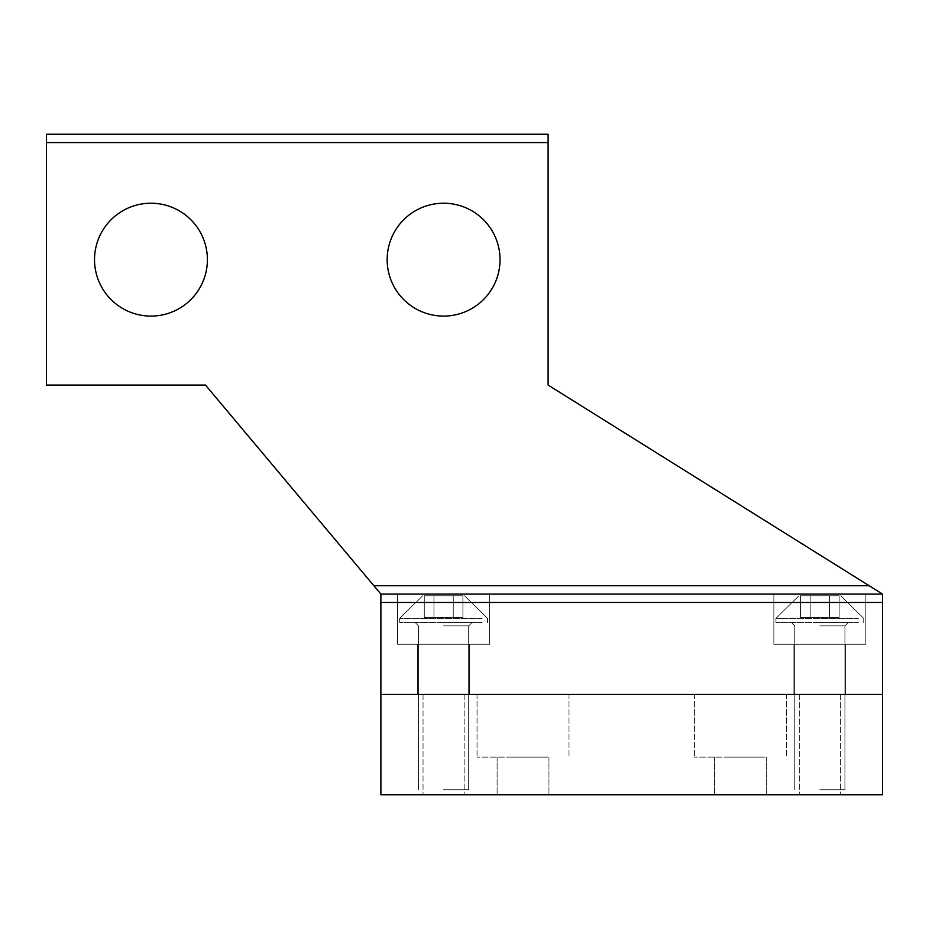 <?xml version="1.0" encoding="UTF-8"?>
<svg xmlns="http://www.w3.org/2000/svg" width="929" height="929" viewBox="0 0 929 929"><rect width="100%" height="100%" fill="white"/><g stroke="black" fill="none" stroke-linecap="round" stroke-linejoin="round"><path stroke-width="0.7" stroke-dasharray="4.64 3.48" d="M545.079 757.135L477.041 757.135L545.079 757.135M510.602 757.135L548.946 757.135L510.602 757.135M535.452 794.759L497.108 794.759L535.452 794.759M380.89 594.096L882.55 594.096L380.89 594.096L882.55 594.096L380.89 594.096L380.89 602.456L380.89 594.096L882.55 594.096L380.89 594.096L882.55 594.096L882.55 694.427L882.55 594.096L882.55 694.427L882.55 594.096L380.89 594.096L380.89 694.427L380.89 594.096L380.89 694.427L882.55 694.427L380.89 694.427L882.55 694.427L380.89 694.427L882.55 694.427L380.89 694.427L380.89 794.759L380.89 694.427L882.55 694.427L882.55 794.759L380.89 794.759L882.55 794.759L882.55 694.427L882.55 794.759L380.89 794.759L380.89 694.427L882.55 694.427L882.55 794.759L380.89 794.759L380.89 694.427L882.55 694.427L882.55 794.759L380.89 794.759L380.89 694.427L882.55 694.427L882.55 594.096L380.89 594.096L205.495 385.07L46.45 385.07L46.45 134.24L548.11 134.24L548.11 385.07L882.55 594.096L380.89 594.096L205.495 385.07L46.45 385.07L46.45 134.24L548.11 134.24L548.11 385.07L882.55 594.096L380.89 594.096L205.495 385.07L46.45 385.07L46.45 134.24L548.11 134.24L548.11 385.07L882.55 594.096L380.89 594.096L205.495 385.07L46.45 385.07L46.45 134.24L548.11 134.24L548.11 385.07L882.55 594.096L380.89 594.096L205.495 385.07L46.45 385.07L46.45 134.24L548.11 134.24L548.11 385.07L869.172 585.734L373.876 585.734L205.495 385.07L46.45 385.07L46.45 134.24L548.11 134.24L46.45 134.24L548.11 134.24L548.11 385.07L882.55 594.096L380.89 594.096L205.495 385.07L46.45 385.07L46.45 134.24L548.11 134.24L548.11 385.07L869.172 585.734L373.876 585.734L205.495 385.07L46.45 385.07L46.45 134.24L548.11 134.24L46.45 134.24L46.45 142.601L46.45 134.24L46.45 142.601L548.11 142.601L548.11 385.07L869.172 585.734L373.876 585.734L205.495 385.07L46.45 385.07L46.45 142.601L548.11 142.601L548.11 385.07L869.172 585.734L373.876 585.734L380.89 594.096L205.495 385.07L46.45 385.07L46.45 142.601L548.11 142.601L548.11 385.07L882.55 594.096L380.89 594.096L882.55 594.096L380.89 594.096L205.495 385.07L46.45 385.07L46.45 142.601L548.11 142.601L548.11 385.07L869.172 585.734L373.876 585.734L869.172 585.734M829.702 694.427L799.288 694.427L829.702 694.427M829.702 794.759L799.288 794.759L829.702 794.759M453.457 694.427L423.043 694.427L453.457 694.427M453.457 794.759L423.043 794.759L453.457 794.759M545.079 694.427L477.041 694.427L545.079 694.427M727.988 794.759L766.332 794.759L727.988 794.759M762.465 694.427L694.427 694.427L762.465 694.427M762.465 757.135L694.427 757.135L762.465 757.135M727.988 757.135L766.332 757.135L727.988 757.135M819.842 789.743L844.925 789.743L819.842 789.743M858.361 622.523L775.947 622.523L858.361 622.523M858.361 618.342L775.947 618.342L858.361 618.342M838.19 595.768L798.94 595.768L838.19 595.768M800.531 595.768L810.193 595.768L800.531 595.768L800.531 617.506L839.154 617.506L800.531 617.506L839.154 617.506L800.531 617.506L839.154 617.506L800.531 617.506L839.154 617.506L800.531 617.506L800.531 595.768L829.492 595.768L810.193 595.768L810.193 617.506L839.154 617.506L810.193 617.506L810.193 595.768L800.531 595.768L839.154 595.768L829.492 595.768L829.492 617.506L839.154 617.506L829.492 617.506L829.492 595.768L810.193 595.768L810.193 617.506L810.193 595.768L800.531 595.768L800.531 617.506L800.531 595.768L839.154 595.768L839.154 617.506L839.154 595.768L829.492 595.768L829.492 617.506L829.492 595.768L810.193 595.768L810.193 617.506L810.193 595.768L800.531 595.768L839.154 595.768L829.492 595.768L829.492 617.506L829.492 595.768L810.193 595.768L810.193 617.506L810.193 595.768L800.531 595.768L800.531 617.506L800.531 595.768L839.154 595.768L839.154 617.506L839.154 595.768L829.492 595.768L829.492 617.506L829.492 595.768L810.193 595.768L810.193 617.506L810.193 595.768L800.531 595.768M819.842 622.523L848.27 622.523L819.842 622.523M443.597 789.743L468.68 789.743L443.597 789.743M482.116 622.523L399.702 622.523L482.116 622.523M482.116 618.342L399.702 618.342L482.116 618.342M461.945 595.768L422.695 595.768L461.945 595.768M424.286 595.768L433.948 595.768L424.286 595.768L424.286 617.506L462.909 617.506L424.286 617.506L462.909 617.506L424.286 617.506L462.909 617.506L424.286 617.506L462.909 617.506L424.286 617.506L424.286 595.768L453.247 595.768L433.948 595.768L433.948 617.506L462.909 617.506L433.948 617.506L433.948 595.768L424.286 595.768L462.909 595.768L453.247 595.768L453.247 617.506L462.909 617.506L453.247 617.506L453.247 595.768L433.948 595.768L433.948 617.506L433.948 595.768L424.286 595.768L424.286 617.506L424.286 595.768L462.909 595.768L462.909 617.506L462.909 595.768L453.247 595.768L453.247 617.506L453.247 595.768L433.948 595.768L433.948 617.506L433.948 595.768L424.286 595.768L462.909 595.768L453.247 595.768L453.247 617.506L453.247 595.768L433.948 595.768L433.948 617.506L433.948 595.768L424.286 595.768L424.286 617.506L424.286 595.768L462.909 595.768L462.909 617.506L462.909 595.768L453.247 595.768L453.247 617.506L453.247 595.768L433.948 595.768L433.948 617.506L433.948 595.768L424.286 595.768M443.597 622.523L472.025 622.523L443.597 622.523M462.909 595.768L453.247 595.768L462.909 595.768L462.909 617.506L462.909 595.768L453.247 595.768L453.247 617.506L453.247 595.768L433.948 595.768L462.909 595.768M433.948 595.768L433.948 617.506L433.948 595.768M453.247 595.768L453.247 617.506L453.247 595.768M839.154 595.768L829.492 595.768L839.154 595.768L839.154 617.506L839.154 595.768L829.492 595.768L829.492 617.506L829.492 595.768L810.193 595.768L839.154 595.768M810.193 595.768L810.193 617.506L810.193 595.768M829.492 595.768L829.492 617.506L829.492 595.768M493.125 232.598A56.437 56.437 0 0 0 416.54 210.128A56.437 56.437 0 0 0 394.07 286.713A56.437 56.437 0 0 0 470.655 309.183A56.437 56.437 0 0 0 493.125 232.598A56.437 56.437 0 0 0 416.54 210.128A56.437 56.437 0 0 0 394.07 286.713A56.437 56.437 0 0 0 470.655 309.183A56.437 56.437 0 0 0 493.125 232.598A56.437 56.437 0 0 0 416.54 210.128A56.437 56.437 0 0 0 394.07 286.713A56.437 56.437 0 0 0 470.655 309.183A56.437 56.437 0 0 0 493.125 232.598A56.437 56.437 0 0 0 416.54 210.128A56.437 56.437 0 0 0 394.07 286.713A56.437 56.437 0 0 0 470.655 309.183A56.437 56.437 0 0 0 493.125 232.598A56.437 56.437 0 0 0 416.54 210.128A56.437 56.437 0 0 0 394.07 286.713A56.437 56.437 0 0 0 470.655 309.183A56.437 56.437 0 0 0 493.125 232.598A56.437 56.437 0 0 0 416.54 210.128A56.437 56.437 0 0 0 394.07 286.713A56.437 56.437 0 0 0 470.655 309.183A56.437 56.437 0 0 0 493.125 232.598A56.437 56.437 0 0 1 470.655 309.183A56.437 56.437 0 0 1 394.07 286.713A56.437 56.437 0 0 0 470.655 309.183A56.437 56.437 0 0 0 493.125 232.598A56.437 56.437 0 0 1 470.655 309.183A56.437 56.437 0 0 1 394.07 286.713A56.437 56.437 0 0 0 470.655 309.183A56.437 56.437 0 0 0 493.125 232.598A56.437 56.437 0 0 1 470.655 309.183A56.437 56.437 0 0 1 394.07 286.713M469.517 694.427L417.678 694.427L469.517 694.427L417.678 694.427L469.517 694.427L469.517 644.261L417.678 644.261L469.517 644.261L417.678 644.261L469.517 644.261L417.678 644.261L469.517 644.261L417.678 644.261L469.517 644.261L417.678 644.261L469.517 644.261L417.678 644.261L469.517 644.261L469.517 694.427L417.678 694.427L417.678 644.261L417.678 694.427L469.517 694.427L417.678 694.427L469.517 694.427L469.517 644.261L469.517 694.427L417.678 694.427L417.678 644.261L417.678 694.427L469.517 694.427L417.678 694.427L469.517 694.427L469.517 644.261L469.517 694.427M793.923 694.427L845.762 694.427L793.923 694.427L845.762 694.427L793.923 694.427L793.923 644.261L845.762 644.261L793.923 644.261L845.762 644.261L793.923 644.261L845.762 644.261L793.923 644.261L845.762 644.261L793.923 644.261L845.762 644.261L793.923 644.261L845.762 644.261L793.923 644.261L793.923 694.427L845.762 694.427L845.762 644.261L845.762 694.427L793.923 694.427L845.762 694.427L793.923 694.427L793.923 644.261L793.923 694.427L845.762 694.427L845.762 644.261L845.762 694.427L793.923 694.427L845.762 694.427L793.923 694.427L793.923 644.261L793.923 694.427M489.583 644.261L397.612 644.261L489.583 644.261L397.612 644.261L489.583 644.261L489.583 594.096L397.612 594.096L489.583 594.096L397.612 594.096L489.583 594.096L397.612 594.096L489.583 594.096L397.612 594.096L489.583 594.096L397.612 594.096L489.583 594.096L397.612 594.096L489.583 594.096L489.583 644.261L397.612 644.261L397.612 594.096L397.612 644.261L489.583 644.261L397.612 644.261L489.583 644.261L489.583 594.096L489.583 644.261L397.612 644.261L397.612 594.096L397.612 644.261L489.583 644.261L397.612 644.261L489.583 644.261L489.583 594.096L489.583 644.261M773.857 644.261L865.828 644.261L773.857 644.261L865.828 644.261L773.857 644.261L773.857 594.096L865.828 594.096L773.857 594.096L865.828 594.096L773.857 594.096L865.828 594.096L773.857 594.096L865.828 594.096L773.857 594.096L865.828 594.096L773.857 594.096L865.828 594.096L773.857 594.096L773.857 644.261L865.828 644.261L865.828 594.096L865.828 644.261L773.857 644.261L865.828 644.261L773.857 644.261L773.857 594.096L773.857 644.261L865.828 644.261L865.828 594.096L865.828 644.261L773.857 644.261L865.828 644.261L773.857 644.261L773.857 594.096L773.857 644.261M200.49 232.598A56.437 56.437 0 0 0 123.905 210.128A56.437 56.437 0 0 0 101.435 286.713A56.437 56.437 0 0 0 178.02 309.183A56.437 56.437 0 0 0 200.49 232.598A56.437 56.437 0 0 0 123.905 210.128A56.437 56.437 0 0 0 101.435 286.713A56.437 56.437 0 0 0 178.02 309.183A56.437 56.437 0 0 0 200.49 232.598A56.437 56.437 0 0 0 123.905 210.128A56.437 56.437 0 0 0 101.435 286.713A56.437 56.437 0 0 0 178.02 309.183A56.437 56.437 0 0 0 200.49 232.598A56.437 56.437 0 0 0 123.905 210.128A56.437 56.437 0 0 0 101.435 286.713A56.437 56.437 0 0 0 178.02 309.183A56.437 56.437 0 0 0 200.49 232.598A56.437 56.437 0 0 0 123.905 210.128A56.437 56.437 0 0 0 101.435 286.713A56.437 56.437 0 0 0 178.02 309.183A56.437 56.437 0 0 0 200.49 232.598A56.437 56.437 0 0 0 123.905 210.128A56.437 56.437 0 0 0 101.435 286.713A56.437 56.437 0 0 0 178.02 309.183A56.437 56.437 0 0 0 200.49 232.598A56.437 56.437 0 0 0 123.905 210.128A56.437 56.437 0 0 0 101.435 286.713A56.437 56.437 0 0 0 178.02 309.183A56.437 56.437 0 0 0 200.49 232.598A56.437 56.437 0 0 0 123.905 210.128A56.437 56.437 0 0 0 101.435 286.713A56.437 56.437 0 0 0 178.02 309.183A56.437 56.437 0 0 0 200.49 232.598A56.437 56.437 0 0 0 123.905 210.128A56.437 56.437 0 0 0 101.435 286.713A56.437 56.437 0 0 0 178.02 309.183A56.437 56.437 0 0 0 200.49 232.598A56.437 56.437 0 0 0 123.905 210.128A56.437 56.437 0 0 0 101.435 286.713A56.437 56.437 0 0 0 178.02 309.183A56.437 56.437 0 0 0 200.49 232.598A56.437 56.437 0 0 0 123.905 210.128A56.437 56.437 0 0 0 101.435 286.713A56.437 56.437 0 0 0 178.02 309.183A56.437 56.437 0 0 0 200.49 232.598M417.678 694.427L417.678 644.261L417.678 694.427M845.762 694.427L845.762 644.261L845.762 694.427M865.828 644.261L865.828 594.096L865.828 644.261M397.612 644.261L397.612 594.096L397.612 644.261M819.842 625.867L844.925 625.867L819.842 625.867M443.597 625.867L468.68 625.867L443.597 625.867M380.89 602.456L882.55 602.456L380.89 602.456M46.45 142.601L548.11 142.601M548.946 757.135L548.946 794.759L548.946 757.135M497.108 757.135L497.108 794.759L497.108 757.135M840.397 694.427L840.397 794.759L840.397 694.427M799.288 694.427L799.288 794.759L799.288 694.427M464.152 694.427L464.152 794.759L464.152 694.427M423.043 694.427L423.043 794.759L423.043 694.427M569.012 694.427L569.012 757.135L569.012 694.427M477.041 694.427L477.041 757.135L477.041 694.427M694.427 694.427L694.427 757.135L694.427 694.427M786.399 694.427L786.399 757.135L786.399 694.427M766.332 757.135L766.332 794.759L766.332 757.135M714.494 757.135L714.494 794.759L714.494 757.135M775.947 618.342L775.947 622.523L775.947 618.342L775.947 622.523L775.947 618.342L775.947 622.523L775.947 618.342L798.94 595.768L775.947 618.342M863.738 618.342L863.738 622.523L863.738 618.342L863.738 622.523L863.738 618.342L863.738 622.523L863.738 618.342L840.745 595.768L863.738 618.342M844.925 625.867L844.925 789.743L844.925 625.867L848.27 622.523L844.925 625.867L844.925 789.743L844.925 625.867L848.27 622.523L844.925 625.867L844.925 789.743L844.925 625.867L848.27 622.523L844.925 625.867M794.759 625.867L794.759 789.743L794.759 625.867L791.415 622.523L794.759 625.867L794.759 789.743L794.759 625.867L791.415 622.523L794.759 625.867L794.759 789.743L794.759 625.867L791.415 622.523L794.759 625.867M399.702 618.342L399.702 622.523L399.702 618.342L399.702 622.523L399.702 618.342L399.702 622.523L399.702 618.342L422.695 595.768L399.702 618.342M487.493 618.342L487.493 622.523L487.493 618.342L487.493 622.523L487.493 618.342L487.493 622.523L487.493 618.342L464.5 595.768L487.493 618.342M468.68 625.867L468.68 789.743L468.68 625.867L472.025 622.523L468.68 625.867L468.68 789.743L468.68 625.867L472.025 622.523L468.68 625.867L468.68 789.743L468.68 625.867L472.025 622.523L468.68 625.867M418.514 625.867L418.514 789.743L418.514 625.867L415.17 622.523L418.514 625.867L418.514 789.743L418.514 625.867L415.17 622.523L418.514 625.867L418.514 789.743L418.514 625.867L415.17 622.523L418.514 625.867"/><path stroke-width="1.39" d="M380.89 794.759L380.89 694.427L882.55 694.427L882.55 794.759L380.89 794.759M493.125 232.598A56.437 56.437 0 0 0 416.54 210.128A56.437 56.437 0 0 0 394.07 286.713A56.437 56.437 0 0 0 470.655 309.183A56.437 56.437 0 0 0 493.125 232.598A56.437 56.437 0 0 0 416.54 210.128A56.437 56.437 0 0 0 394.07 286.713A56.437 56.437 0 0 1 416.54 210.128A56.437 56.437 0 0 1 493.125 232.598A56.437 56.437 0 0 0 416.54 210.128A56.437 56.437 0 0 0 394.07 286.713A56.437 56.437 0 0 1 416.54 210.128A56.437 56.437 0 0 1 493.125 232.598A56.437 56.437 0 0 0 416.54 210.128A56.437 56.437 0 0 0 394.07 286.713M380.89 594.096L380.89 694.427L882.55 694.427L882.55 594.096L869.172 585.734L882.55 594.096L380.89 594.096L205.495 385.07L46.45 385.07L46.45 134.24L548.11 134.24L548.11 385.07L882.55 594.096L869.172 585.734L882.55 594.096L869.172 585.734L373.876 585.734M200.49 232.598A56.437 56.437 0 0 0 123.905 210.128A56.437 56.437 0 0 0 101.435 286.713A56.437 56.437 0 0 0 178.02 309.183A56.437 56.437 0 0 0 200.49 232.598M380.89 602.456L882.55 602.456M46.45 142.601L548.11 142.601"/></g></svg>
